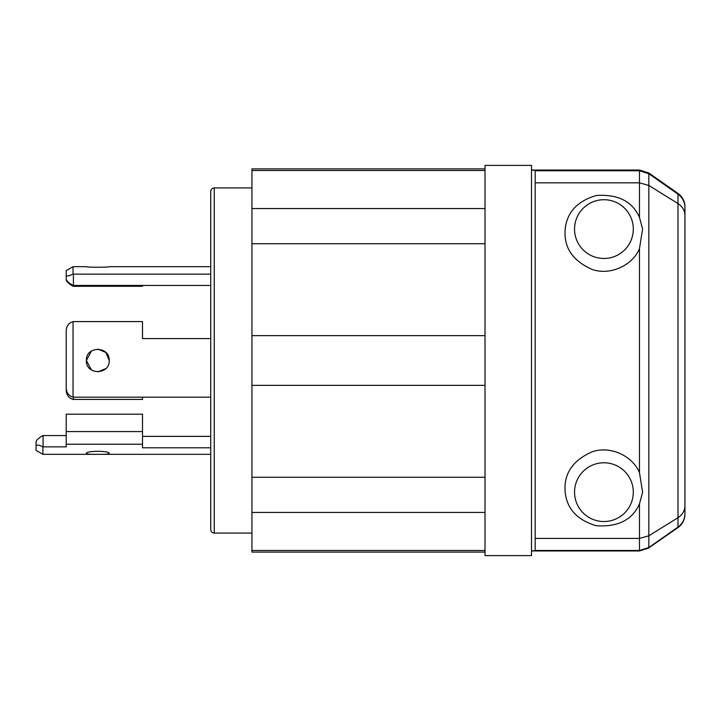 <?xml version="1.0" encoding="UTF-8"?>
<svg xmlns="http://www.w3.org/2000/svg" width="721" height="721" viewBox="0 0 721 721"><rect width="100%" height="100%" fill="white"/><g stroke="black" fill="none" stroke-linecap="round" stroke-linejoin="round"><path stroke-width="1.08" d="M210.73 529.565L210.73 191.435C210.938 189.308 212.1 188.136 214.236 187.929L214.236 533.071C212.1 532.864 210.938 531.692 210.73 529.565M251.944 533.071L214.236 533.071M142.506 397.163L142.506 399.407L73.407 399.407A7.192 6.543 -0 0 1 73.046 399.398C69.081 398.145 66.801 395.378 66.215 391.106L66.215 388.889L67.017 392.188M105.843 352.434L97.813 349.099L105.852 352.443L109.186 360.5C109.889 375.199 85.691 375.208 86.385 360.5C85.664 345.819 109.871 345.765 109.186 360.5M91.45 351.028L86.385 360.5L91.45 369.972M105.843 368.566L97.804 371.901M210.73 338.6L142.506 338.6L142.506 321.593L73.407 321.593A7.192 6.543 180 0 0 73.046 321.602L73.046 397.154A7.192 6.615 0 0 0 73.407 397.163L210.73 397.163M142.506 326.685L142.506 338.6M73.046 321.602C69.081 322.855 66.801 325.622 66.215 329.894L66.215 388.889C66.783 393.17 69.063 395.928 73.046 397.154M66.215 275.007L66.215 270.618L73.046 266.671L73.046 274.124A7.192 2.812 180 0 0 73.407 274.133L210.73 274.133M210.73 266.671L109.186 266.671C109.889 267.428 85.682 267.428 86.385 266.671L73.046 266.671M66.215 270.618L66.215 279.27C66.819 281.073 69.099 283.128 73.046 285.426L73.046 286.291A7.192 2.983 0 0 0 73.407 286.291L142.506 286.291L142.506 285.435M73.046 285.426A7.192 2.812 -0 0 0 73.407 285.435L210.73 285.435M73.046 286.291C69.108 284.02 66.837 281.92 66.215 279.991L66.215 275.224C66.783 276.404 69.063 276.035 73.046 274.124M66.215 279.991L66.215 275.99M210.73 447.795L142.506 447.795L142.506 431.573L66.215 431.573L66.215 446.867L43.062 446.867A7.012 2.74 0 0 0 42.881 446.867L42.881 454.329L210.73 454.329M97.786 454.311C90.855 454.446 87.061 454.149 86.385 453.41C85.682 450.616 109.889 450.625 109.186 453.41C108.52 454.149 104.716 454.446 97.786 454.311M42.881 446.867C38.925 444.938 36.654 444.551 36.05 445.722L36.05 450.382L42.881 454.329M43.062 446.867L43.062 435.565L66.215 435.565M210.73 436.376L142.506 436.376M43.062 435.565A7.012 2.74 180 0 0 42.881 435.565C38.961 437.818 36.681 439.855 36.05 441.676L36.05 445.722M66.215 431.573L66.215 414.205L142.506 414.205L142.506 431.573M251.944 170.516L251.944 550.483L251.944 512.424L485.017 512.424L251.944 512.424L251.944 385.365L485.017 385.365L251.944 385.365L251.944 243.743L485.017 243.743L251.944 243.743L251.944 170.516L485.017 170.516L251.944 170.516L485.017 170.516L251.944 170.516L251.944 168.903L485.017 168.903M531.494 170.219L639.473 170.039L531.494 170.219M648.828 547.834L639.473 550.961L531.494 550.781L639.473 550.781L648.828 547.834L677.992 527.384C682.481 524.059 684.806 519.598 684.95 514.001L684.95 465.207L684.95 514.001C684.653 519.976 682.336 524.437 677.992 527.384L648.828 547.834L677.992 527.583C682.49 524.266 684.806 519.814 684.95 514.226L684.95 514.001M648.828 548.014L639.473 550.961L531.494 550.961L531.494 555.612L531.494 165.388L531.494 555.612L531.494 165.388L485.017 165.388L485.017 555.612L485.017 165.388L485.017 555.612L485.017 552.097L251.944 552.097L251.944 550.483L485.017 550.483L251.944 550.483M684.95 206.999C684.806 201.411 682.49 196.95 677.992 193.616L648.828 173.166L639.473 170.219L648.828 173.166L677.992 193.616C682.345 196.572 684.662 201.033 684.95 206.999L684.95 206.774C684.806 201.186 682.49 196.734 677.992 193.417L648.828 172.986L639.473 170.039L531.494 170.039M485.017 208.576L251.944 208.576L485.017 208.576M485.017 477.257L251.944 477.257L485.017 477.257M485.017 335.635L251.944 335.635L485.017 335.635M684.95 280.613L684.896 279.928M648.828 173.716L648.828 185.441L639.473 182.828L535.18 182.828L535.18 170.76L639.473 170.76L648.828 173.716L677.992 194.165C682.481 197.482 684.806 201.943 684.95 207.54L684.95 513.703C684.815 519.282 682.49 523.743 677.992 527.078L648.828 547.527L639.473 550.483L535.18 550.483L535.18 538.416L639.473 538.416L639.473 503.889C632.371 519.904 617.969 527.186 596.258 525.744C577.26 520.075 566.895 508.855 565.183 492.082C563.588 473.904 572.582 460.467 592.184 451.779C611.029 445.326 632.984 456.483 639.473 472.67L642.609 492.155L639.473 503.889M639.473 217.354L642.609 229.089L639.473 248.574C633.047 264.634 611.246 275.882 592.338 269.519C572.663 260.885 563.615 247.447 565.183 229.197C566.895 212.389 577.251 201.159 596.24 195.508C617.96 194.048 632.371 201.33 639.473 217.354L639.473 170.76M684.95 513.703L684.95 505.782C684.815 510.747 682.499 514.713 677.992 517.678L648.828 535.802L648.828 547.527M684.95 207.54L684.95 505.782M639.473 550.483L639.473 538.416L648.828 535.802L648.828 185.441L677.992 203.565C682.499 206.53 684.815 210.496 684.95 215.453M535.18 182.828L535.18 538.416M633.299 229.089A29.381 29.381 0 0 0 589.237 203.646A29.381 29.381 0 0 0 589.237 254.531A29.381 29.381 0 0 0 633.299 229.089M633.299 492.155A29.381 29.381 0 0 0 589.237 466.712A29.381 29.381 0 0 0 589.237 517.597A29.381 29.381 0 0 0 633.299 492.155M73.407 397.163L73.407 399.407M73.407 274.133L73.407 285.435M142.506 444.235L66.215 444.235M677.992 527.078L677.992 194.165M639.473 472.67L639.473 248.574M251.944 187.929L214.236 187.929M531.494 555.612L485.017 555.612"/></g></svg>
